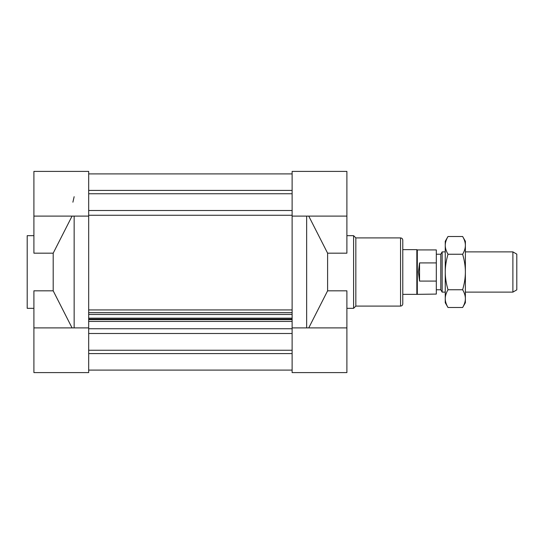 <?xml version="1.0" encoding="UTF-8"?>
<svg xmlns="http://www.w3.org/2000/svg" width="544" height="544" viewBox="0 0 544 544"><rect width="100%" height="100%" fill="white"/><g stroke="black" fill="none" stroke-linecap="round" stroke-linejoin="round"><path stroke-width="0.82" d="M88.679 327.889L33.905 327.889L33.905 372.606L88.679 372.606L88.679 309.93L292.121 309.93L292.121 372.606L346.895 372.606L346.895 290.822L327.604 290.822L327.604 253.178L308.747 216.111M88.679 353.586L292.121 353.586M292.121 370.09L88.679 370.09M88.679 350.248L292.121 350.248M88.679 333.492L292.121 333.492M88.679 193.752L292.121 193.752M88.679 190.414L292.121 190.414M88.679 173.91L292.121 173.91M292.121 210.508L88.679 210.508M88.679 321.443L292.121 321.443M88.679 319.654L292.121 319.654M88.679 319.144L292.121 319.144M88.679 318.165L292.121 318.165M88.679 314.473L292.121 314.473M88.679 312.684L292.121 312.684M88.679 215.268L292.121 215.268M292.121 328.732L88.679 328.732M402.784 240.142L402.784 303.858C402.648 305.218 401.907 305.959 400.547 306.095L400.547 237.905C401.907 238.041 402.648 238.782 402.784 240.142M400.547 237.905L355.837 237.905L355.837 306.095L400.547 306.095M355.837 237.905L353.6 235.674L353.6 308.326L355.837 306.095M346.895 235.674L353.6 235.674M346.895 216.111L346.895 171.394L292.121 171.394L292.121 216.111L346.895 216.111L346.895 253.178L327.604 253.178M306.653 216.111L306.653 327.889M292.121 216.111L292.121 311.596M308.747 327.889L327.604 290.822M33.905 308.326L27.2 308.326L27.2 235.674L33.905 235.674M74.147 196.697L72.896 202.198M74.147 327.889L74.147 216.111M88.679 311.596L88.679 171.394L33.905 171.394L33.905 253.178L53.196 253.178L72.053 216.111M33.905 327.889L33.905 290.822L53.196 290.822L53.196 253.178M53.196 290.822L72.053 327.889M436.315 281.085L419.553 281.085L418.424 272L419.553 262.915L436.315 262.915L436.315 294.08L416.833 294.358L416.833 249.642L402.784 249.642M417.316 294.08L417.316 249.92L416.833 249.642M436.315 262.915L436.315 249.92L417.316 249.92M436.315 289.775L440.79 289.775L440.79 254.225L436.315 254.225M419.553 262.915L419.553 281.085M440.79 254.225L442.143 251.879L442.143 292.121L440.79 289.775M512.89 292.121L516.8 289.864L516.8 254.136L512.89 251.879L512.89 292.121L465.378 292.121M465.378 298.622L465.378 302.743L462.638 307.496C464.467 304.375 465.385 301.417 465.378 298.622C465.385 295.827 464.467 292.869 462.638 289.748C464.467 283.512 465.385 277.596 465.378 272L465.378 298.622M462.638 236.504L465.378 241.257L465.378 272C465.385 266.404 464.467 260.488 462.638 254.252C464.467 251.131 465.385 248.173 465.378 245.378C465.385 242.583 464.467 239.625 462.638 236.504L448.004 236.504C446.175 239.625 445.257 242.583 445.257 245.378C445.257 248.173 446.175 251.131 448.004 254.252L462.638 254.252M448.004 254.252C446.175 260.488 445.257 266.404 445.257 272C445.257 277.596 446.175 283.512 448.004 289.748C446.175 292.869 445.257 295.827 445.257 298.622C445.257 301.417 446.175 304.375 448.004 307.496L462.638 307.496M448.004 289.748L462.638 289.748M448.004 307.496L445.257 302.743L445.257 241.257L448.004 236.504M346.895 308.326L353.6 308.326M292.121 327.889L346.895 327.889M88.679 216.111L33.905 216.111M416.833 294.358L402.784 294.358M512.89 251.879L465.378 251.879M445.257 251.879L442.143 251.879M445.257 292.121L442.143 292.121"/></g></svg>
